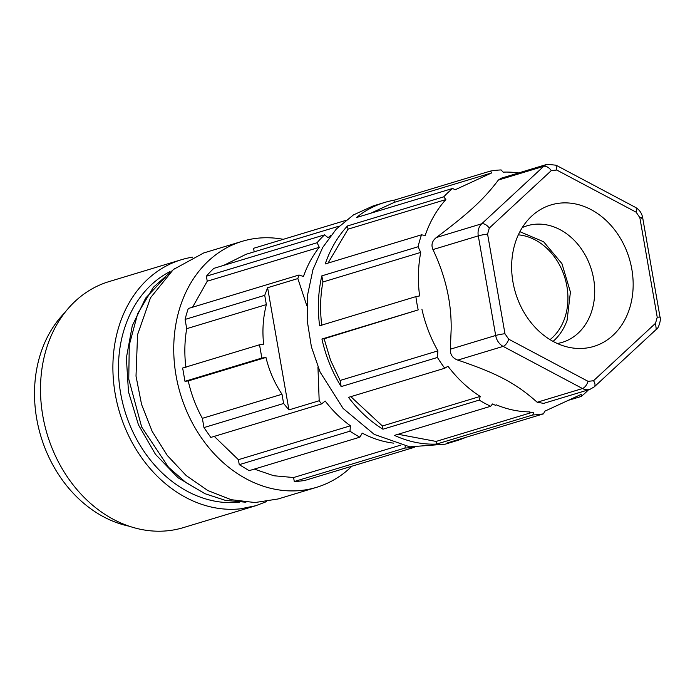 <?xml version="1.0" encoding="UTF-8"?>
<svg xmlns="http://www.w3.org/2000/svg" width="695" height="695" viewBox="0 0 695 695"><rect width="100%" height="100%" fill="white"/><g stroke="black" fill="none" stroke-linecap="round" stroke-linejoin="round"><path stroke-width="1.04" d="M129.279 526.228A121.738 97.865 -106.8 0 1 40.918 436.46A121.738 97.865 -106.8 0 1 64.705 312.767M181.317 259.739L108.924 281.631A128.505 103.294 73.2 0 0 44.749 425.236A128.505 103.294 73.2 0 0 168.138 530.719A128.505 103.294 73.2 0 0 183.341 527.627L255.734 505.734L240.531 508.818A128.505 103.294 -106.8 0 1 117.142 403.335A128.505 103.294 -106.8 0 1 181.317 259.739A128.505 103.294 -106.8 0 1 192.724 257.141M266.663 501.564L255.734 505.734M239.506 502.172A121.738 97.865 -106.8 0 1 239.375 502.181A121.738 97.865 -106.8 0 1 124.839 410.988A121.738 97.865 -106.8 0 1 169.78 271.693M204.634 493.502L178.111 477.795L155.445 454.287L138.453 424.845L128.488 391.85L126.368 357.925L132.258 325.816L145.672 298.077L165.549 276.931M175.088 268.105L153.369 287.296L137.688 313.636L129.261 345.067L128.766 379.149L141.658 426.999L168.546 467.309L185.999 482.591L205.216 493.771L225.458 500.4L245.908 502.216M283.265 239.323A128.505 103.294 73.2 0 0 242.164 241.33L203.652 252.98L173.35 269.538L150.476 297.816L137.558 334.695L136.012 376.125L141.58 404.49L152.188 431.404L167.313 455.494L186.173 475.545L207.822 490.531L231.148 499.688L254.969 502.546L278.07 498.975L316.581 487.325A128.505 103.294 73.2 0 0 351.905 466.206M242.164 241.33A128.505 103.294 73.2 0 0 174.523 364.475A128.505 103.294 73.2 0 0 316.581 487.325M185.921 367.681C184.262 354.346 184.531 341.341 186.712 328.674L185.096 319.431A119.036 95.684 -106.8 0 1 188.31 308.502L299.024 275.003A119.036 95.684 -106.8 0 0 297.851 278.565L267.61 287.713L264.734 295.34L185.096 319.431M299.024 275.003L303.463 276.506A114.979 92.426 -106.8 0 1 319.292 247.307L317.085 242.729L206.372 276.219L207.24 281.206L192.576 307.207M206.372 276.219A119.036 95.684 -106.8 0 1 213.86 268.357L324.582 234.858L328.144 237.733A114.979 92.426 -106.8 0 1 330.95 235.249M339.212 226.101L246.082 254.274L223.729 265.368M254.196 251.825L253.579 248.306L345.623 220.463M414.255 447.345L305.157 480.349A119.036 95.684 -106.8 0 1 294.28 481.522L293.585 477.534L400.728 445.121M254.318 469.099L273.83 475.754L293.585 477.534M214.268 436.382L238.385 459.69L239.262 464.668L249.166 470.654L359.888 437.164A119.036 95.684 -106.8 0 1 349.976 431.178L350.445 425.792A114.979 92.426 -106.8 0 1 325.199 401.041L321.524 403.934L210.811 437.424L203.974 427.581L202.358 418.338L281.996 394.247L283.612 403.491L288.938 409.902L267.61 287.713M186.712 328.674L266.35 304.584C263.058 317.563 262.154 330.759 263.64 344.164L259.53 344.772L182.655 368.029L184.974 381.303L188.241 380.947C191.212 394.143 195.921 406.61 202.358 418.338M266.35 304.584L264.734 295.34M259.53 344.772L261.85 358.047L265.959 357.439C269.104 370.6 274.456 382.867 281.996 394.247M203.974 427.581L283.612 403.491M288.938 409.902L319.179 400.754A119.036 95.684 73.2 0 0 321.524 403.934M317.945 367.003L319.179 400.754M297.851 278.565L306.895 305.939M184.974 381.303L261.85 358.047M188.241 380.947L265.959 357.439M317.085 242.729A119.036 95.684 -106.8 0 1 324.582 234.858M393.848 443.167A114.979 92.426 -106.8 0 1 362.251 433.133L359.888 437.164M413.36 447.259A119.036 95.684 -106.8 0 1 410.476 447.632A119.036 95.684 -106.8 0 1 405.003 448.032L405.281 446.103M207.24 281.206L319.292 247.307M238.385 459.69L350.445 425.792M239.262 464.668L349.976 431.178M294.28 481.522L405.003 448.032M518.557 172.959A121.738 97.865 -106.8 0 0 503.119 172.134L501.112 169.936A124.448 100.037 73.2 0 0 490.236 171.118L393.969 200.238A124.448 100.037 73.2 0 0 384.656 202.462L373.102 205.955L353.442 214.92L336.354 228.994L322.654 247.516L312.959 269.643L307.72 294.333L307.19 320.456L311.386 346.788L320.117 372.112L343.095 408.425L374.266 434.41L409.755 446.842L445.174 444.183L456.719 440.691A124.448 100.037 73.2 0 0 465.711 437.372M384.656 202.462A124.448 100.037 73.2 0 0 356.431 217.561L452.697 188.441A124.448 100.037 73.2 0 0 443.749 196.833L347.483 225.953A124.448 100.037 73.2 0 0 325.234 263.935L421.5 234.814A124.448 100.037 73.2 0 0 418.103 246.742L321.837 275.863A124.448 100.037 73.2 0 0 319.613 325.755L415.879 296.626A124.448 100.037 73.2 0 0 418.199 309.901L321.933 339.021A124.448 100.037 73.2 0 0 331.663 368.619A124.448 100.037 73.2 0 0 341.167 386.594L437.433 357.465A124.448 100.037 73.2 0 0 444.791 368.228L447.98 366.23A121.738 97.865 -106.8 0 0 480.202 396.411L382.398 426L382.954 429.206L479.22 400.085A124.448 100.037 73.2 0 0 490.713 406.262L394.447 435.383A124.448 100.037 73.2 0 0 436.53 444.088L532.796 414.967A124.448 100.037 73.2 0 0 543.672 413.786L447.406 442.915A124.448 100.037 73.2 0 0 456.719 440.691M569.518 399.999L581.211 396.463A124.448 100.037 73.2 0 0 588.491 389.817M444.791 368.228L348.525 397.358A124.448 100.037 73.2 0 0 382.954 429.206M341.167 386.594L340.098 380.46L330.568 360.279L324.113 338.786L321.933 339.021M418.199 309.901L324.113 338.786M490.236 171.118L491.817 172.847L455.095 189.796L452.697 188.441M421.5 234.814L425.158 235.475A121.738 97.865 -106.8 0 1 445.851 199.569L443.749 196.833M415.879 296.626L419.598 295.931A121.738 97.865 -106.8 0 1 420.718 252.407L418.103 246.742M437.433 357.465L437.902 350.871A121.738 97.865 -106.8 0 1 431.404 338.013A121.738 97.865 -106.8 0 1 428.381 330.69A121.738 97.865 -106.8 0 1 421.917 309.197M655.515 323.288L656.262 329.413C658.391 329.248 661.501 318.605 660.042 317.25A6.768 0.599 -9.9 0 0 657.227 317.25L655.515 323.288L593.513 380.747L588.074 381.338L508.688 339.177L504.961 333.73L487.577 234.111A6.768 0.599 170.1 0 0 478.29 235.866L432.95 249.574C445.556 276.063 451.62 302.725 451.151 329.552L450.343 349.194L495.674 335.477A13.526 10.877 73.2 0 0 503.119 346.388L582.506 388.54L537.174 402.257C516.038 383.345 497.359 373.432 457.788 360.097C452.584 358.212 450.108 354.58 450.343 349.194M432.95 249.574C430.969 244.909 432.108 240.887 436.382 237.499C469.316 212.731 483.894 199.222 498.384 180.04L501.078 178.25L547.252 164.281A13.526 10.877 73.2 0 0 543.725 166.322L481.722 223.781L436.382 237.499M321.794 325.512C319.9 310.596 320.273 296.087 322.914 281.996L321.837 275.863M420.718 252.407L322.914 281.996M328.049 263.084L348.039 229.159L347.483 225.953M445.851 199.569L348.039 229.159M393.969 200.238L394.334 202.341L370.696 213.252M491.817 172.847L394.334 202.341M593.513 380.747A6.768 3.744 47.2 0 1 594.26 386.872L589.855 389.409L543.681 403.378L537.174 402.257M479.22 400.085L480.202 396.411M529.92 411.9L529.486 412.561L529.92 411.9A121.738 97.865 -106.8 0 1 496.126 404.768L495.7 405.394A122.311 98.316 -106.8 0 1 492.477 403.977L490.713 406.262M532.796 414.967L533.647 412.5A122.311 98.316 -106.8 0 1 529.486 412.561M581.211 396.463L581.246 394.369L544.524 411.318L543.672 413.786M436.53 444.088L436.069 441.429L531.51 412.561M398.113 434.271L436.069 441.429M382.398 426L350.819 396.663M437.902 350.871L340.098 380.46M553.646 341.705A73.922 59.423 73.2 0 0 571.759 347.856A73.922 59.423 73.2 0 0 632.372 296.053A73.922 59.423 73.2 0 0 591.158 209.655A73.922 59.423 73.2 0 0 531.857 215.963A73.922 59.423 73.2 0 0 512.953 282.005A73.922 59.423 73.2 0 0 553.646 341.705M557.294 343.495A60.873 48.928 73.2 0 0 562.307 342.331A60.873 48.928 73.2 0 0 591.08 313.071A60.873 48.928 73.2 0 0 560.127 229.697A60.873 48.928 73.2 0 0 527.053 225.806A60.873 48.928 73.2 0 0 522.232 227.613M553.072 341.393A60.873 48.928 73.2 0 0 567.085 320.334L570.421 292.065L561.934 263.631L543.638 241.773L519.886 231.696M550.04 339.638A57.485 46.209 73.2 0 0 567.19 288.112A57.485 46.209 73.2 0 0 535.272 239.975A57.485 46.209 73.2 0 0 531.293 238.09A57.485 46.209 73.2 0 0 518.331 234.84M487.577 234.111L489.289 228.064C486.804 224.85 484.276 223.425 481.722 223.781A13.526 10.877 -106.8 0 0 478.29 235.866L495.674 335.477A6.768 0.599 170.1 0 1 504.961 333.73M498.384 180.04L543.725 166.322A6.768 3.744 -132.8 0 1 551.291 170.614L489.289 228.064M589.855 389.409A13.526 10.877 -106.8 0 1 582.506 388.54C584.938 387.454 586.789 385.056 588.074 381.338M457.788 360.097L503.119 346.388A6.768 3.145 118 0 0 508.688 339.177M547.252 164.281L556.052 165.21L556.73 170.023L551.291 170.614M556.052 165.21L635.447 207.371A6.768 3.145 -62 0 1 636.125 212.175L556.73 170.023M636.125 212.175L639.843 217.631C642.875 217.353 643.405 217.544 641.433 218.204M657.227 317.25L639.843 217.631M635.447 207.371C639.383 209.664 641.789 213.087 642.658 217.631L660.042 317.25M594.26 386.872L656.262 329.413"/></g></svg>
